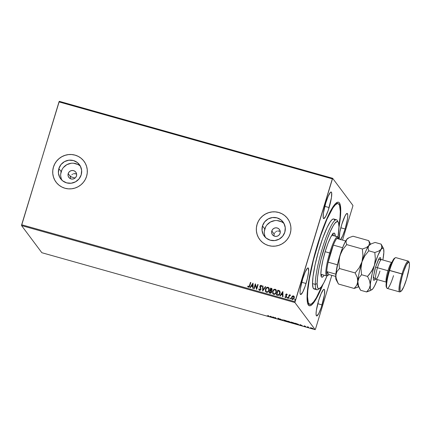 <?xml version="1.0" encoding="UTF-8"?>
<svg xmlns="http://www.w3.org/2000/svg" width="431" height="431" viewBox="0 0 431 431"><rect width="100%" height="100%" fill="white"/><g stroke="black" fill="none" stroke-linecap="round" stroke-linejoin="round"><path stroke-width="0.65" d="M309.722 304.356A52.334 8.561 -74.3 0 1 307.508 296.636L307.061 296.512L307.508 296.636L308.257 302.61L309.517 304.281L311.327 304.017L313.623 301.835L316.316 297.81L322.092 285.807A52.334 8.561 -74.3 0 1 309.722 304.356L308.343 303.968A52.334 8.561 -74.3 0 1 307.702 303.591A52.334 8.561 105.7 0 0 309.081 303.984M323.008 284.331A53.789 8.798 -74.3 0 1 308.127 304.642A53.789 8.798 -74.3 0 1 317.318 245.169L311.882 265.388L308.973 279.574L307.114 294.874L307.4 302.357L308.391 305.056L309.975 305.794L312.092 304.539L313.326 303.176L317.593 296.323L323.008 284.331M273.96 235.719L274.127 234.044L271.81 230.946A4.364 4.267 143.2 0 1 279.444 229.502A4.364 4.267 143.2 0 1 280.091 233.279L279.293 234.776L277.99 235.865L276.373 236.387L274.692 236.253L273.206 235.493L272.133 234.216L271.643 232.621L271.81 230.946L272.607 229.454L273.911 228.36L275.528 227.843L277.208 227.972L278.701 228.732L279.767 230.009L280.258 231.603L280.091 233.279A4.364 4.267 143.2 0 1 272.457 234.723A4.364 4.267 143.2 0 1 271.81 230.946L274.127 234.044L273.997 235.994M70.339 178.391L70.501 176.71L68.19 173.618A4.364 4.267 143.2 0 1 75.824 172.168A4.364 4.267 143.2 0 1 76.47 175.95L75.673 177.443L74.369 178.536L72.753 179.054L71.072 178.924L69.58 178.159L68.513 176.888L68.023 175.288L68.19 173.618L68.987 172.12L70.291 171.032L71.907 170.509L73.588 170.638L75.075 171.403L76.147 172.68L76.637 174.275L76.47 175.95A4.364 4.267 143.2 0 1 68.836 177.394A4.364 4.267 143.2 0 1 68.19 173.618L70.501 176.71L70.377 178.66M80.462 166.307A11.756 11.508 -36.8 0 0 61.17 171.64L58.869 168.569A11.756 11.508 143.2 0 1 79.444 164.674A11.756 11.508 143.2 0 1 81.195 174.851L79.045 178.887L75.527 181.823L71.169 183.223L66.643 182.873L62.63 180.821L59.742 177.378L58.422 173.079L58.869 168.569L61.019 164.534L64.537 161.598L68.895 160.197L73.421 160.547L77.435 162.6L80.322 166.043L81.642 170.342L81.195 174.851A11.756 11.508 143.2 0 1 60.62 178.746A11.756 11.508 143.2 0 1 58.869 168.569L61.17 171.64A11.756 11.508 -36.8 0 0 61.897 180.185M284.083 223.635A11.756 11.508 -36.8 0 0 264.79 228.969L262.495 225.898A11.756 11.508 143.2 0 1 283.07 222.003A11.756 11.508 143.2 0 1 284.816 232.185L282.671 236.215L279.148 239.157L274.795 240.557L270.264 240.202L266.25 238.149L263.363 234.712L262.048 230.407L262.495 225.898L264.639 221.868L268.163 218.926L272.516 217.526L277.047 217.881L281.06 219.934L283.943 223.371L285.263 227.676L284.816 232.185A11.756 11.508 143.2 0 1 264.241 236.08A11.756 11.508 143.2 0 1 262.495 225.898L264.79 228.969A11.756 11.508 -36.8 0 0 265.523 237.519M287.666 218.652A17.445 17.078 -36.8 0 0 287.628 218.598A17.445 17.078 -36.8 0 0 270.754 212.138A17.445 17.078 -36.8 0 0 257.091 224.379L257.07 224.352A17.445 17.078 143.2 0 1 270.733 212.117A17.445 17.078 143.2 0 1 287.606 218.571A17.445 17.078 143.2 0 1 290.203 233.683L290.866 230.359L290.866 226.986L290.208 223.694L288.91 220.602L287.024 217.838L284.627 215.5L281.804 213.679L278.668 212.451L275.339 211.863L271.945 211.928L268.621 212.655L265.48 214.008L262.657 215.936L260.259 218.372L258.374 221.211L257.07 224.352L256.407 227.676L256.407 231.048L257.065 234.345L258.363 237.433L260.249 240.202L262.646 242.54L265.469 244.355L268.605 245.584L271.934 246.176L275.328 246.106L278.658 245.384L281.793 244.027L284.616 242.098L287.014 239.668L288.905 236.824L290.203 233.683A17.445 17.078 143.2 0 1 276.54 245.923A17.445 17.078 143.2 0 1 259.667 239.464A17.445 17.078 143.2 0 1 257.07 224.352L257.091 224.379A17.445 17.078 -36.8 0 0 259.683 239.491A17.445 17.078 -36.8 0 0 259.715 239.528M84.045 161.318A17.445 17.078 -36.8 0 0 84.002 161.264A17.445 17.078 -36.8 0 0 67.128 154.81A17.445 17.078 -36.8 0 0 53.466 167.045L53.449 167.023A17.445 17.078 143.2 0 1 67.112 154.783A17.445 17.078 143.2 0 1 83.986 161.242A17.445 17.078 143.2 0 1 86.583 176.349L87.245 173.03L87.245 169.658L86.583 166.361L85.29 163.274L83.404 160.504L81.006 158.166L78.183 156.351L75.048 155.122L71.718 154.53L68.324 154.6L64.995 155.322L61.859 156.674L59.036 158.608L56.633 161.038L54.748 163.882L53.449 167.023L52.787 170.342L52.781 173.715L53.444 177.012L54.742 180.104L56.628 182.868L59.025 185.206L61.848 187.022L64.984 188.25L68.308 188.843L71.702 188.778L75.032 188.051L78.167 186.698L80.99 184.77L83.393 182.335L85.279 179.495L86.583 176.349A17.445 17.078 143.2 0 1 72.92 188.589A17.445 17.078 143.2 0 1 56.046 182.135A17.445 17.078 143.2 0 1 53.449 167.023L53.466 167.045A17.445 17.078 -36.8 0 0 56.062 182.157A17.445 17.078 -36.8 0 0 56.095 182.2M329.122 207.564A13.808 2.257 -74.3 0 1 323.686 218.598A13.808 2.257 -74.3 0 1 325.739 203.044L323.417 212.979L323.191 217.725L323.853 218.609L325.809 216.179L328.314 210.08L331.444 197.63L331.665 192.883L331.008 192L330.464 192.323L328.239 196.137L325.739 203.044A13.808 2.257 -74.3 0 1 331.175 192.01A13.808 2.257 -74.3 0 1 329.122 207.564L324.807 206.352L329.122 207.564M322.076 304.916A13.808 2.257 -74.3 0 1 316.64 315.95A13.808 2.257 -74.3 0 1 318.692 300.396L316.37 310.331L316.058 313.908L316.402 315.772L316.807 315.961L318.762 313.526L321.267 307.432L324.398 294.982L324.624 290.235L324.371 289.54L323.417 289.675L321.192 293.489L318.692 300.396A13.808 2.257 -74.3 0 1 324.128 289.363A13.808 2.257 -74.3 0 1 322.076 304.916L317.76 303.704L322.076 304.916M340.42 239.711L342.645 235.897L345.145 228.996L340.829 227.778L345.145 228.996A13.808 2.257 -74.3 0 1 340.592 239.534M339.213 239.146A13.808 2.257 -74.3 0 1 341.761 224.47L339.833 232.137L339.213 239.151M306.053 283.49A13.808 2.257 -74.3 0 1 300.622 294.524A13.808 2.257 -74.3 0 1 302.67 278.965L300.348 288.899L300.035 292.477L300.127 293.651L300.784 294.529L302.74 292.099L305.245 286.006L307.448 278.297L308.618 271.578L308.348 268.114L307.395 268.244L305.17 272.063L302.67 278.965A13.808 2.257 -74.3 0 1 308.106 267.937A13.808 2.257 -74.3 0 1 306.053 283.49L301.738 282.273L306.053 283.49M21.55 225.569L294.885 302.53L315.18 329.672L41.845 252.711L21.55 225.569L58.999 101.899L332.333 178.86L295.009 301.716L21.669 224.761L59.295 101.328L332.635 178.289L59.295 101.328L58.999 101.899L332.333 178.86L332.635 178.289L352.93 205.431L332.635 178.289L294.885 302.53L295.009 301.716L21.669 224.761L21.55 225.569L41.845 252.711L315.18 329.672L294.885 302.53L21.55 225.569M310.579 327.775L311.354 328.39L313.105 328.745L311.656 328.002L310.379 327.889L311.979 328.589L313.105 328.659L312.583 328.341L310.379 327.889M307.756 327.393L308.607 327.161L307.303 326.784L307.756 327.393L307.303 326.784L307.756 327.393L308.607 327.161L307.675 326.887L307.756 327.393M304.717 326.046L304.151 326.035L305.401 326.628L304.297 326.359L305.789 326.73L304.717 326.046L304.13 326.008L305.407 326.601L304.297 326.359L305.773 326.703L304.717 326.046M297.045 324.376L298.478 324.656L298.457 324.36L295.3 323.228L295.925 324.058L298.591 324.489L295.3 323.228L295.925 324.058L297.045 324.376M288.738 322.038L290.683 322.431L288.118 321.203L288.738 322.038L288.484 321.305L288.738 322.038L290.666 322.393L288.118 321.203L288.738 322.038M282.235 320.206L283.221 319.824L282.116 320.012L280.064 318.935L282.235 320.206L283.221 319.824L282.116 320.012L280.064 318.935L282.235 320.206M273.809 317.836L273.346 317.216L276.228 318.514L275.603 317.679L275.231 317.577L275.695 318.197L272.818 316.898L273.437 317.728L273.809 317.836L273.346 317.216L276.142 318.493L275.603 317.679L275.231 317.577L275.695 318.197L272.818 316.898L273.809 317.836M268.335 316.074L267.064 315.875L268.755 316.343L267.92 315.519L268.335 316.074L267.92 315.519L268.335 316.074L267.064 315.875L268.712 316.187L268.292 315.621L267.98 316.144M270.463 316.235L269.537 316.629L272.694 317.518L270.523 316.252L269.537 316.629L272.694 317.518L270.463 316.235M279.665 319.323L277.963 318.875L279.891 319.5L278.205 318.547L279.595 318.897L277.823 318.417L279.644 319.296L277.963 318.875L278.981 319.306L280.037 319.425L278.205 318.547L279.595 318.897L277.839 318.444L279.676 319.344L279.757 319.069M283.97 320.368L286.265 321.359L287.714 321.478L284.519 320.228L283.97 320.368L286.157 321.327L287.682 321.413L285.473 320.443L283.97 320.368L284.024 320.001M291.157 322.393L293.344 323.352L294.901 323.503L291.588 322.237L291.157 322.393L293.344 323.352L294.869 323.433L292.66 322.469L291.157 322.393L291.211 322.022M300.321 324.64L299.394 325.039L302.551 325.928L300.38 324.656L299.394 325.039L302.551 325.928L300.321 324.64M315.481 329.101L331.811 275.35L315.481 329.101M342.526 240.078L352.806 206.239L342.526 240.078M291.782 299.157L291.598 297.39L292.056 296.436L291.464 298.317L291.825 299.211L292.697 299.593L294.174 298.419L294.19 296.469L292.859 295.887L292.342 296.242L293.522 295.941L292.304 296.194L291.561 297.347L291.765 299.136L292.374 299.545L294.287 298.112L294.114 296.339M288.177 298.3L288.549 298.403L289.336 296.022L290.246 295.521L290.365 295.025L289.465 295.391L289.627 294.874L289.255 294.766L288.177 298.3L288.549 298.403L289.336 296.022L290.537 295.192L289.465 295.391L289.627 294.874L289.255 294.766L288.177 298.3M285.096 297.331L284.896 296.921L285.516 297.616L286.61 296.819L286.082 294.793L286.588 294.421L286.949 294.928L287.262 294.685L286.696 293.98L286.06 294.136L285.645 295.138L286.254 296.641L285.818 297.174L285.209 296.657L284.896 296.921L285.403 297.573L286.216 297.438L286.647 296.673L286.152 294.637L287.262 294.685L286.696 293.98L287.294 294.734M277.472 295.283L278.566 295.316L279.293 294.809L280.215 292.487L279.644 290.839L277.817 290.133L276.346 294.966L277.472 295.283C278.814 295.472 279.671 294.858 280.037 293.446L279.644 290.839L277.817 290.133L276.346 294.966L277.472 295.283M269.165 292.945L270.646 293.247L271.471 292.638L271.724 291.372L271.298 290.715L272.123 289.546L271.756 288.495L270.63 288.113L269.165 292.945L270.129 293.215L271.686 292.164L271.298 290.715L272.063 289.815L271.95 288.673L270.63 288.113L269.165 292.945M262.657 291.114L265.738 286.734L265.334 286.62L263.045 289.955L262.98 285.958L262.576 285.845L262.657 291.114L265.738 286.734L265.334 286.62L263.045 289.955L262.98 285.958L262.576 285.845L262.657 291.114M254.236 288.738L255.324 285.144L256.65 289.422L258.115 284.589L257.743 284.482L256.65 288.086L255.33 283.803L253.864 288.635L254.236 288.738L255.324 285.144L256.65 289.422L258.115 284.589L257.743 284.482L256.65 288.086L255.33 283.803L253.864 288.635L254.236 288.738M247.949 286.911L247.712 286.47L248.008 286.157L248.601 286.787L249.457 285.64L248.94 286.669L247.976 286.103L247.674 286.421L248.558 287.267L249.452 286.75L250.81 282.531L250.438 282.424L249.495 285.688L250.438 282.424L249.457 285.64L248.563 286.739L247.976 286.103L247.674 286.421L247.933 286.884M252.975 283.14L249.958 287.536L250.363 287.649L251.332 286.243L252.69 286.626L252.711 288.312L253.121 288.425L253.04 283.156L249.958 287.536L250.363 287.649L251.332 286.243L252.69 286.626L252.711 288.312L253.121 288.425L252.975 283.14M259.117 290.079L258.789 289.012L259.096 290.052L259.672 290.397L260.453 290.144L260.976 289.352L260.389 286.06L260.97 285.796L261.428 286.599L261.811 286.383L261.127 285.3L260.087 285.807L259.888 286.976L260.631 289.115L259.807 289.891L259.166 288.851L258.789 289.012L259.365 290.295L260.976 289.352L260.297 286.27L260.97 285.796L261.439 286.523M265.738 291.809L265.431 289.293L265.539 291.491L266.978 292.396L268.788 291.151L269.3 288.964L268.675 287.596L267.414 287.213L266.186 287.935L265.464 289.341C265.857 287.956 266.73 287.272 268.077 287.299L268.044 287.251C266.692 287.224 265.819 287.908 265.431 289.293L265.717 291.782L266.53 292.337C267.883 292.374 268.755 291.701 269.154 290.316L268.874 287.816L268.044 287.251L268.896 287.843M272.92 293.829L272.613 291.318L272.726 293.511L274.164 294.416L275.975 293.172L276.486 290.99L275.862 289.616L274.779 289.217L273.367 289.961L272.651 291.361C273.044 289.977 273.911 289.298 275.264 289.32L275.231 289.271C273.879 289.249 273.006 289.928 272.613 291.318L272.904 293.807L273.712 294.362C275.07 294.4 275.942 293.726 276.341 292.342L276.061 289.837L275.231 289.271L276.082 289.864M282.833 291.55L279.816 295.941L280.22 296.059L281.19 294.648L282.547 295.03L282.569 296.717L282.978 296.835L282.898 291.566L279.816 295.941L280.22 296.059L281.19 294.648L282.547 295.03L282.569 296.717L282.978 296.835L282.833 291.55M287.332 298.166L287.105 297.627L287.364 298.128L287.752 297.654L287.262 297.379L287.143 297.676L287.574 297.358L287.105 297.627L287.294 298.117L287.725 297.799L287.536 297.309L287.763 297.848M290.176 298.963L289.955 298.43L290.214 298.925L290.602 298.457L290.111 298.182L289.993 298.478L290.424 298.16L289.955 298.43L290.144 298.92L290.575 298.602L290.386 298.112L290.613 298.651M294.826 300.272L294.599 299.734L294.863 300.235L295.246 299.766L294.761 299.491L294.637 299.782L295.068 299.47L294.599 299.734L294.788 300.224L295.219 299.911L295.036 299.421L295.257 299.96M352.93 205.431L352.806 206.239L352.93 205.431M338.976 227.616L340.7 213.086L340.415 205.603L339.423 202.904L338.707 202.284L337.845 202.166L335.722 203.421L331.725 208.911L327.054 218.28L322.108 230.725L317.318 245.169A53.789 8.798 -74.3 0 1 336.88 202.527A53.789 8.798 -74.3 0 1 338.976 227.616M345.145 228.996L347.467 219.056L347.779 215.484L347.434 213.62L346.486 213.749L345.075 215.861L341.761 224.47A13.808 2.257 -74.3 0 1 347.197 213.437A13.808 2.257 -74.3 0 1 345.145 228.996M337.349 203.588A52.334 8.561 105.7 0 0 335.964 203.2A52.334 8.561 -74.3 0 1 336.708 203.216L338.093 203.604A52.334 8.561 -74.3 0 1 340.307 211.325A52.334 8.561 -74.3 0 1 338.965 225.882L340.027 217.391L340.307 211.325L339.558 205.35L338.297 203.68L337.457 203.567L335.393 204.795L332.888 207.914L326.951 219.277L320.551 235.919L313.38 260.249L309.366 278.922L307.788 290.569L307.508 296.636A52.334 8.561 -74.3 0 1 319.565 238.871A52.334 8.561 -74.3 0 1 338.093 203.604M280.209 231.345L277.866 230.968L279.552 231.102M277.031 231.14L276.239 231.474L277.031 231.14M275.533 231.948L274.924 232.551L275.533 231.948M274.45 233.257L274.127 234.044L274.45 233.257M76.583 174.016L74.245 173.634L75.926 173.768M73.405 173.812L74.245 173.634L73.405 173.812M71.907 174.614L72.618 174.14L71.907 174.614M70.829 175.923L70.501 176.71L70.829 175.923M83.42 160.526L81.023 158.193M78.2 156.372L75.064 155.144L71.735 154.551M68.34 154.621L65.016 155.349L61.875 156.701L59.052 158.63L56.655 161.065M54.769 163.904L53.466 167.045L52.803 170.369M52.803 173.741L53.46 177.033L54.759 180.126M287.041 217.86L284.643 215.522M281.826 213.706L278.69 212.478L275.361 211.885M271.966 211.955L268.637 212.677L265.501 214.029L262.678 215.958L260.276 218.393M258.39 221.238L257.091 224.379L256.423 227.697M256.423 231.07L257.086 234.367L258.385 237.459M281.454 221.782L277.101 220.553M274.811 220.597L270.458 221.997L266.94 224.939M265.668 226.851L264.343 231.21M264.343 233.478L264.785 235.703M77.833 164.448L73.475 163.225M71.19 163.268L66.832 164.669L63.314 167.605M62.042 169.523L60.723 173.876M60.717 176.15L61.164 178.369M247.674 286.421L248.418 287.24L249.818 285.796L250.81 282.531L250.438 282.424L250.799 282.564L250.47 282.472L249.118 286.583L248.536 286.766L247.976 286.103M247.992 286.965L247.712 286.47L248.008 286.157L248.326 286.593M252.749 288.323L252.69 286.626L252.749 288.323M250.018 287.552L253.013 283.189L250.018 287.552M251.677 285.839L252.717 286.13L252.652 284.315L252.717 286.13L252.652 284.315L252.679 286.082L251.639 285.791L252.717 286.13L251.639 285.791L252.652 284.315L251.677 285.839M253.907 288.646L255.33 283.803L253.907 288.646M256.687 288.134L257.743 284.482L258.104 284.622L257.781 284.53L256.687 288.134M256.59 289.406L255.324 285.144L256.59 289.406M259.677 289.869L260.604 289.244L259.677 289.869L259.414 289.675L259.715 289.918L259.166 288.851L258.789 289.012L259.176 288.91L258.826 289.061L259.16 290.138M260.626 288.732L260.243 287.789L260.626 288.732M259.888 286.976L260.281 287.838L259.952 286.232L259.888 286.976M260.97 285.796L261.428 286.599L261.811 286.383L261.127 285.3L259.92 286.184L261.127 285.3L261.542 285.608M261.525 285.581L261.127 285.3M261.466 286.642L261.003 285.845M258.88 289.476L258.999 289.874M261.315 285.414L261.649 285.785L260.755 285.349L260.028 286.039L259.92 287.024L260.669 289.163L260.168 289.874L259.467 289.751M262.695 291.124L262.576 285.845L262.98 285.995L262.614 285.893L262.695 291.124M263.077 290.004L265.334 286.62L265.717 286.766L265.367 286.669L263.077 290.004M269.084 288.145L267.856 287.251L266.406 287.8L265.404 289.562L265.577 291.534M268.54 288.188L268.944 289.54L268.691 290.602L267.893 291.636L266.789 291.906M268.314 291.232L268.06 291.501M266.051 291.421L266.703 291.884L266.029 291.399L265.803 289.395C266.116 288.28 266.816 287.73 267.91 287.752L268.556 288.21L268.782 290.208C268.47 291.334 267.764 291.873 266.665 291.835L266.374 291.739M266.213 291.615L265.916 291.2M266.703 291.884C267.796 291.922 268.502 291.378 268.82 290.257L268.578 288.242M271.972 288.705L270.668 288.161L269.208 292.956L270.63 288.113L271.966 288.7M271.578 291.017L271.298 290.715M270.991 291.033L271.358 291.631L271.142 292.401L269.72 292.601L270.232 290.758L270.991 291.033L271.315 292.062L269.682 292.552L270.232 290.758L271.239 291.275L271.174 292.45L270.711 292.778L269.72 292.601L271.347 292.11L271.029 291.081M271.239 288.818L271.724 289.767L271.104 290.365L270.415 290.311L270.851 288.711L271.686 289.718L270.382 290.262L270.851 288.711L271.724 289.201L271.568 290.09L270.415 290.311L271.724 289.767L271.271 288.867M276.271 290.171L275.043 289.276L273.588 289.821L272.591 291.582L272.758 293.559M273.232 293.446L273.89 293.91C274.983 293.947 275.689 293.403 276.002 292.283L275.775 290.284L275.969 292.234C275.651 293.355 274.946 293.899 273.852 293.861L273.216 293.425L272.99 291.421C273.302 290.305 274.003 289.756 275.097 289.772L275.985 290.645L276.05 292.105L275.247 293.527L273.976 293.931M275.501 293.258L275.247 293.527M273.89 293.91L273.103 293.225M279.913 291.146L277.85 290.182L276.395 294.982L277.817 290.133L279.864 291.081M279.886 291.108L279.644 290.839M279.541 291.485L279.821 292.838L279.126 294.454L278.27 294.901L276.869 294.578L278.038 290.736L279.687 291.728M279.31 291.243L279.811 292.504L279.283 294.168L278.302 294.847L276.869 294.578L278.334 294.89L279.703 293.392L278.302 294.847L276.869 294.578L278.038 290.736L279.31 291.243L279.703 293.392L279.347 291.286M282.607 296.727L282.547 295.03L282.607 296.727M279.875 295.957L282.871 291.593L279.875 295.957M281.535 294.244L282.574 294.54L282.51 292.719L282.574 294.54L282.51 292.719L282.537 294.492L281.497 294.195L282.574 294.54L281.497 294.195L282.51 292.719L281.535 294.244M287.262 294.685L286.696 293.98L285.705 294.707L286.232 296.733L285.608 297.169L285.209 296.657L284.896 296.921L285.516 297.616M286.588 294.421L286.949 294.928M284.896 296.921L285.23 296.717L285.15 297.401M285.608 297.169L285.209 296.657M286.286 296.415L286.001 295.941L286.27 296.776L285.645 297.218L286.286 296.415L285.705 294.707L286.696 293.98M285.963 295.892L286.249 296.366M287.094 294.314L286.567 294.001L285.877 294.443L286.001 295.941M287.725 297.799L287.536 297.309M287.105 297.627L287.294 298.117M287.698 297.433L287.202 297.541L287.208 298.085M288.226 298.311L289.255 294.766L289.616 294.906L289.287 294.815L288.226 298.311M289.503 295.44L290.289 294.993L290.569 295.24L290.09 295.036L289.503 295.44M290.575 298.602L290.386 298.112M289.955 298.43L290.144 298.92M290.548 298.236L290.052 298.344L290.058 298.888M294.308 296.754L293.484 295.892L294.098 296.318M294.141 296.383L293.209 295.892L292.207 296.356L291.561 297.347L291.652 298.931M293.349 296.323L294.001 297.277L293.716 298.462L292.541 299.157L291.889 298.419L292.132 296.997L293.231 296.302L293.915 298.01L292.504 299.114L291.932 297.455L293.349 296.323L293.99 297.083L293.753 298.505L292.784 299.189L291.927 298.467M292.089 298.834L292.541 299.157L293.953 298.058L293.387 296.372M292.504 299.114L292.11 298.861M295.219 299.911L295.036 299.421M294.599 299.734L294.788 300.224M295.192 299.545L294.696 299.647L294.702 300.197M268.782 290.208L268.023 291.453L267.026 291.884L266.072 291.453L265.674 290.106L266.304 288.42L267.732 287.714L268.761 288.571L268.782 290.208M275.969 292.234L275.21 293.479L274.03 293.899L273.259 293.479L272.861 292.132L273.491 290.446L274.736 289.729L275.948 290.596L275.969 292.234M268.799 315.907L268.13 315.95M268.066 315.864L268.421 315.794L268.394 316.187M268.394 316.02L268.734 316.079M270.399 316.365L269.941 316.742L270.399 316.365M270.528 316.252L270.334 316.575L270.528 316.252M270.641 316.44L271.374 316.871L270.334 316.575L270.673 316.338L271.374 316.871L270.334 316.575L270.641 316.44M273.523 317.453L273.238 317.076L273.523 317.453M277.909 318.132L277.839 318.444M278.286 318.25L278.615 318.579M282.881 319.732L282.294 320.222L282.881 319.732M284.137 320.174L284.465 320.378M287.321 321.284L287.649 321.294M287.31 321.305L285.731 321.133L284.331 320.373L286.987 321.073L287.31 321.305L286.082 321.24L284.341 320.47L285.575 320.47L287.337 321.381L287.418 321.106M289.745 321.968L290.068 321.914M288.549 321.391L289.707 321.838L288.549 321.391M288.813 321.747L290.305 322.318L288.813 321.747M291.318 322.199L291.647 322.404M294.508 323.304L294.836 323.315M294.497 323.331L292.918 323.158L291.518 322.399L294.093 323.056L294.497 323.331L293.269 323.261L291.528 322.496L292.757 322.496L294.524 323.401L294.605 323.126M291.528 322.496L291.588 322.146M296.011 323.783L295.671 323.331L296.011 323.783M298.257 324.365L298.559 324.376M296.232 324.08L295.758 323.352L298.252 324.462L296.232 324.08L295.736 323.417L298.204 324.36L296.232 324.08M300.256 324.769L299.798 325.152L300.256 324.769M300.385 324.662L300.192 324.985L300.385 324.662M300.499 324.85L301.231 325.276L300.192 324.985L300.531 324.742L301.231 325.276L300.192 324.985L300.499 324.85M304.577 325.814L304.798 326.127M305.407 326.601L305.024 326.574M307.976 327.291L307.96 326.827M312.637 328.454L313.014 328.497M310.751 327.996L312.75 328.605L310.751 327.996L310.816 327.668M284.341 320.47L284.401 320.12M338.287 222.283L337.328 220.527A36.344 5.942 105.7 0 0 324.575 241.522A36.344 5.942 105.7 0 0 315.276 284.379L317.114 283.582A34.889 5.705 -74.3 0 1 326.041 242.437A34.889 5.705 -74.3 0 1 338.287 222.283A34.889 5.705 -74.3 0 1 338.981 226.706L338.48 222.725L337.645 221.615L337.08 221.539L334.903 223.242L333.109 225.925L330.081 232.013L326.87 240.089L321.03 259.327L318.897 268.831L317.555 277.155L317.114 283.582L317.615 287.563L318.455 288.678L319.015 288.754L321.192 287.046L323.961 282.596L327.081 275.781M335.216 236.021A22.897 3.744 -74.3 0 0 334.257 233.106A22.897 3.744 -74.3 0 0 326.148 248.536A22.897 3.744 -74.3 0 0 320.874 273.809L321.203 276.422L321.752 277.155L323.024 276.664L324.182 275.199A22.897 3.744 -74.3 0 1 321.844 277.187A22.897 3.744 -74.3 0 1 320.874 273.809L321.391 267.883L322.927 260.022L325.238 251.413L327.98 243.38L330.733 237.131L333.077 233.629L333.977 233.09L334.65 233.403L335.226 236.484M321.068 275.964A22.897 3.744 105.7 0 0 322.113 274.617L320.955 276.082M336.519 219.772L333.756 218.996A36.344 5.942 105.7 0 0 320.89 243.488A36.344 5.942 105.7 0 0 312.518 283.603L315.276 284.379A36.344 5.942 -74.3 0 1 323.654 244.264A36.344 5.942 -74.3 0 1 336.519 219.772A36.344 5.942 -74.3 0 1 337.737 221.663M334.774 220.209L333.901 219.05L333.319 218.97L331.886 219.826L330.146 221.992L327.107 227.503L322.684 238.295L318.439 251.472L315.034 265.027L312.976 276.907L312.518 283.603A36.344 5.942 105.7 0 0 314.059 288.964L316.817 289.74A36.344 5.942 -74.3 0 1 315.276 284.379L312.518 283.603L313.041 287.752L313.913 288.91L315.174 288.727M318.843 288.765A36.344 5.942 -74.3 0 1 316.817 289.74M338.006 236.921L338.981 226.706A34.889 5.705 -74.3 0 1 338.006 236.921M333.147 235.439A22.897 3.744 105.7 0 0 332.958 233.742M333.152 235.902L332.824 233.29M315.276 284.379A36.344 5.942 105.7 0 0 317.906 289.524L319.635 288.522A34.889 5.705 -74.3 0 1 317.114 283.582L315.276 284.379M327.037 275.888A34.889 5.705 -74.3 0 1 319.635 288.522M338.637 238.02L338.163 237.142A20.354 3.329 105.7 0 0 329.699 252.981L330.48 253.293A19.627 3.211 -74.3 0 1 333.341 245.11A19.627 3.211 -74.3 0 1 336.81 238.467A19.627 3.211 -74.3 0 1 338.637 238.02A19.627 3.211 -74.3 0 1 338.938 239.065M327.749 275.414A20.354 3.329 -74.3 0 1 326.676 275.905A20.354 3.329 -74.3 0 1 329.699 252.981L325.152 251.699L329.699 252.981A20.354 3.329 -74.3 0 1 337.705 236.721A20.354 3.329 -74.3 0 1 338.367 237.696M70.501 176.71L75.123 178.014L70.501 176.71M338.949 239.151L338.216 237.621L336.81 238.467A19.627 3.211 105.7 0 0 333.341 245.11L328.153 262.188L337.398 264.79A19.627 3.211 105.7 0 0 336.498 269.542A19.627 3.211 -74.3 0 1 337.398 264.79L328.153 262.188A19.627 3.211 105.7 0 0 326.746 271.6L328.95 274.542L335.717 276.449L328.95 274.542L326.746 271.6L327.221 275.14L327.943 275.377L328.95 274.542A19.627 3.211 -74.3 0 1 328.147 275.28A19.627 3.211 -74.3 0 1 326.746 271.6A19.627 3.211 -74.3 0 1 328.153 262.188L333.341 245.11L330.48 253.293L328.153 262.188A19.627 3.211 -74.3 0 1 330.48 253.293L329.699 252.981A20.354 3.329 105.7 0 0 327.28 275.781L328.147 275.28M345.705 240.972L336.81 238.467L345.705 240.972M333.341 245.11L342.586 247.717A19.627 3.211 -74.3 0 1 342.769 247.275A19.627 3.211 105.7 0 0 342.586 247.717L333.341 245.11M326.746 271.6L335.857 274.164L326.746 271.6M408.308 261.132L395.884 257.63A15.99 2.613 105.7 0 0 389.592 270.404A15.99 2.613 -74.3 0 1 395.41 257.727L394.543 258.228A15.263 2.494 105.7 0 0 388.994 270.329L402.796 274.218A15.263 2.494 -74.3 0 1 409.143 262.339A15.263 2.494 -74.3 0 1 406.535 279.218L409.1 268.238L409.45 264.284L409.348 262.991L408.62 262.016L406.46 264.699L403.691 271.438L401.972 277.095L400.232 285.198L399.984 290.446L400.711 291.421L401.315 291.065L403.772 286.847L406.535 279.218A15.263 2.494 -74.3 0 1 400.986 291.318A15.263 2.494 -74.3 0 1 402.796 274.218L402.015 273.906A15.99 2.613 -74.3 0 1 408.308 261.132A15.99 2.613 -74.3 0 1 408.863 262.048M409.143 262.339L408.669 261.461A15.99 2.613 105.7 0 0 402.015 273.906L389.592 270.404A15.99 2.613 105.7 0 0 387.216 288.42L399.639 291.916A15.99 2.613 -74.3 0 1 402.015 273.906A15.99 2.613 105.7 0 0 400.119 291.819L400.986 291.318M380.697 260.125L380.638 258.929L381.473 259.613A10.177 1.665 105.7 0 0 377.464 267.743L375.595 266.994L374.954 269.24L373.386 277.273L373.397 279.665L373.968 280.425L375.148 279.223L373.435 276.788L375.595 266.994L377.464 267.743A10.177 1.665 105.7 0 0 375.913 279.191A10.177 1.665 105.7 0 0 379.959 271.077M390.782 263.67A10.177 1.665 -74.3 0 0 387.959 270.7L377.464 267.743L387.959 270.7A10.177 1.665 -74.3 0 0 386.316 282.084A10.177 1.665 -74.3 0 1 387.959 270.7A10.177 1.665 -74.3 0 1 391.811 262.565M369.868 242.852L368.694 240.633L353.011 236.22L368.694 240.633L369.469 243.31L368.747 245.729L366.237 247.631L362.39 249.016L346.707 244.603L345.931 241.931L346.659 239.507L349.164 237.605L353.011 236.22L349.164 237.605L346.659 239.507A21.809 3.567 105.7 0 0 339.876 255.658L342.64 249.754L346.707 244.603L362.39 249.016L362.934 255.475L361.959 261.876L359.195 267.775L355.128 272.925L339.445 268.513L338.901 262.053L339.876 255.658A21.809 3.567 105.7 0 0 335.76 275.371L336.897 271.638L339.445 268.513L355.128 272.925L357.197 277.327L357.735 279.487L357.493 283.539L356.712 285.327L354.163 288.452L338.486 284.04L336.412 279.638L335.76 275.371A21.809 3.567 105.7 0 0 336.148 279.767L337.985 283.156L335.873 277.483L336.115 273.432L336.897 271.638L339.445 268.513L338.901 262.053L339.876 255.658L342.64 249.754L346.707 244.603L345.931 241.931L346.659 239.507L345.102 242.06L342.483 248.003L338.335 261.138L335.927 273.48L335.776 278.302L336.255 279.935M337.985 283.156L338.486 284.04L354.163 288.452L358.64 286.728M358.705 286.432L358.705 286.432A21.809 3.567 -74.3 0 1 357.849 281.594L356.712 285.327L354.163 288.452L357.989 287.078M370.622 244.161L368.694 240.633L369.469 243.31L368.747 245.729A21.809 3.567 105.7 0 0 361.959 261.876A21.809 3.567 105.7 0 0 357.849 281.594A21.809 3.567 -74.3 0 1 361.959 261.876L359.195 267.775L355.128 272.925L357.197 277.327L357.849 281.594L358.985 277.855L361.534 274.73L360.989 268.271L361.959 261.876A21.809 3.567 -74.3 0 1 368.747 245.729L366.237 247.631L362.39 249.016L362.934 255.475L361.959 261.876L364.728 255.971L368.796 250.82L368.02 248.148L368.747 245.729A21.809 3.567 -74.3 0 1 370.105 244.485L370.105 244.485M348.517 237.955L347.801 238.37A21.809 3.567 105.7 0 0 346.659 239.507L347.93 238.3M370.606 244.172L369.89 244.587A21.809 3.567 105.7 0 0 368.747 245.729L371.253 243.827L375.099 242.437L381.117 244.135L381.656 245.492L381.758 248.057L377.89 255.497L374.388 265.372L372.179 273.566L370.439 283.199L370.288 288.021L370.768 289.648L371.673 289.869L372.944 288.662L374.496 286.109L377.335 279.595A21.809 3.567 -74.3 0 1 372.944 288.662L372.944 288.662A21.809 3.567 -74.3 0 1 371.797 289.804A21.809 3.567 -74.3 0 1 370.272 285.09A21.809 3.567 -74.3 0 1 374.388 265.372A21.809 3.567 -74.3 0 1 381.171 249.226A21.809 3.567 -74.3 0 1 383.455 248.407A21.809 3.567 -74.3 0 1 383.838 252.798L383.644 248.881L382.943 247.949L378.66 251.128L374.814 252.518L375.358 258.977L374.388 265.372L371.619 271.277L367.551 276.427L369.62 280.823L370.272 285.09L369.135 288.829L366.587 291.954L371.797 289.804M370.412 290.575L366.587 291.954L360.569 290.257L358.5 285.855L357.849 281.594A21.809 3.567 105.7 0 0 358.236 285.985L360.074 289.373L358.5 285.855L357.849 281.594L358.985 277.855L361.534 274.73L367.551 276.427L369.62 280.823L370.164 282.984L370.272 285.09L369.135 288.829L366.587 291.954L360.569 290.257L360.074 289.373M382.852 260.006L383.838 252.798A21.809 3.567 -74.3 0 1 382.852 260.006M380.794 259.182L378.526 259.43L375.595 266.994L379.102 258.449L379.673 257.738L380.498 257.625L380.794 259.236M383.477 254.769L383.838 252.792M380.153 259.661L380.675 259.15M383.455 248.407L381.117 244.135L381.898 246.807L381.171 249.226L378.66 251.128L374.814 252.518L375.358 258.977L374.388 265.372L373.203 268.432L369.706 273.938L367.551 276.427L361.534 274.73L360.989 268.271L361.248 265.054L361.959 261.876L364.728 255.971L368.796 250.82L374.814 252.518L368.796 250.82L368.02 248.148L368.747 245.729L371.253 243.827L375.099 242.437L381.117 244.135L382.292 246.349M372.944 288.662L371.878 289.697M381.51 259.629A10.177 1.665 105.7 0 0 377.464 267.743A10.177 1.665 105.7 0 0 375.956 279.207L386.445 282.16M400.593 291.426A15.99 2.613 -74.3 0 1 399.639 291.916M394.818 258.126L393.487 259.392L391.752 262.7L388.169 273.206L386.424 281.314L386.079 285.268L386.456 287.326M393.508 275.646A15.99 2.613 -74.3 0 1 386.86 288.086A15.99 2.613 -74.3 0 1 389.592 270.404L388.994 270.329A15.263 2.494 105.7 0 0 386.381 287.208L386.86 288.086M305.412 326.623L305.493 326.342M331.913 235.089L337.705 236.721M320.88 274.272L326.676 275.905M374.889 279.358L375.956 279.207M381.473 259.613L391.962 262.571"/></g></svg>
